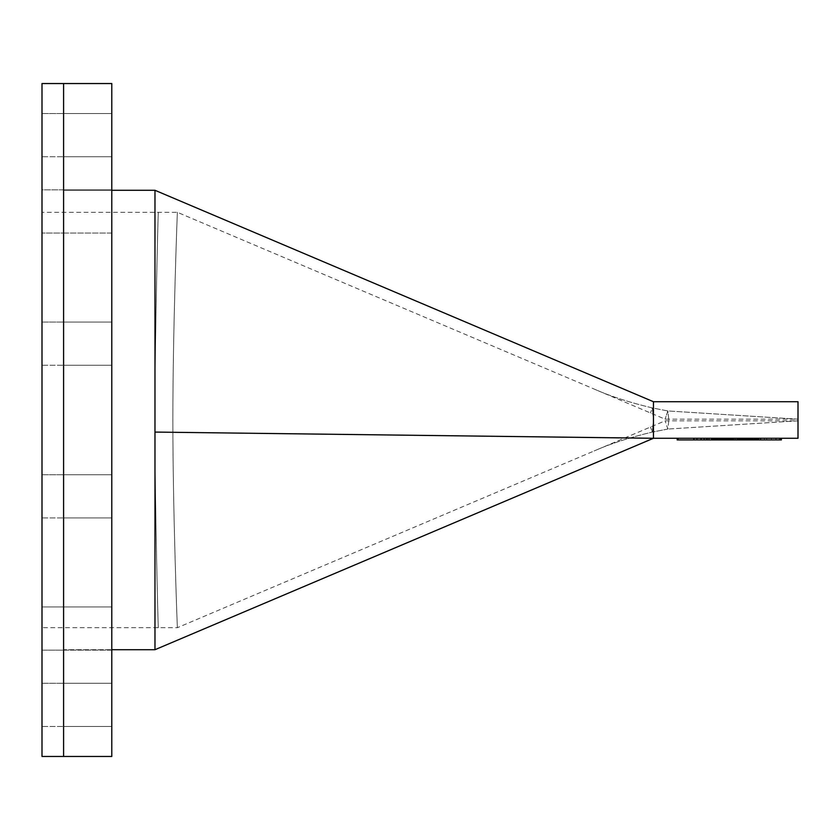 <?xml version="1.0" encoding="UTF-8"?>
<svg xmlns="http://www.w3.org/2000/svg" width="840" height="840" viewBox="0 0 840 840"><rect width="100%" height="100%" fill="white"/><g stroke="black" fill="none" stroke-linecap="round" stroke-linejoin="round"><path stroke-width="0.63" stroke-dasharray="4.2 3.15" d="M42 322.067L63.599 322.067L63.599 365.264L63.599 322.067L63.599 365.264L63.599 322.067L63.599 365.264L63.599 322.067L63.599 365.264L63.599 322.067L42 322.067L42 365.264L63.599 365.264L42 365.264L42 322.067M63.599 226.727L63.599 233.058L111.783 233.058L111.783 189.861L111.783 233.058L111.783 189.861L111.783 233.058L42 233.058L63.599 233.058L63.599 189.861L42 189.861L42 233.058L42 189.861L42 233.058L42 189.861L63.599 189.861L63.599 257.576L63.599 190.291L111.783 190.291L63.599 190.291L63.599 657.909M42 113.526L63.599 113.526L63.599 156.723L63.599 113.526L63.599 156.723L63.599 113.526L63.599 156.723L63.599 113.526L63.599 156.723L63.599 113.526L42 113.526L42 156.723L63.599 156.723L42 156.723L42 113.526M42 683.277L63.599 683.277L63.599 726.474L63.599 683.277L63.599 726.474L63.599 683.277L63.599 726.474L63.599 683.277L63.599 726.474L63.599 683.277L42 683.277L42 726.474L63.599 726.474L42 726.474L42 683.277M63.599 643.818L63.599 650.139L111.783 650.139L111.783 606.942L111.783 650.139L111.783 606.942L111.783 650.139L42 650.139L42 606.942L42 650.139L42 606.942L63.599 606.942L42 606.942L42 650.139L63.599 650.139L63.599 613.274M42 474.737L63.599 474.737L63.599 517.933L63.599 474.737L63.599 517.933L63.599 474.737L63.599 517.933L63.599 474.737L63.599 517.933L63.599 474.737L42 474.737L42 517.933L63.599 517.933L42 517.933L42 474.737M154.98 420C154.98 325.028 158.287 209.906 158.287 212.31C158.287 209.906 154.98 325.028 154.98 420C154.98 325.028 158.287 209.906 158.287 212.31C158.287 209.906 154.98 325.028 154.98 420C154.98 514.972 158.287 630.095 158.287 627.69C158.287 630.095 154.98 514.972 154.98 420C154.98 514.972 158.287 630.095 158.287 627.69C158.287 630.095 154.98 514.972 154.98 420M42 420L42 212.31L42 420M172.851 420C172.851 327.631 177.387 209.99 177.387 212.31C177.387 209.99 172.851 327.631 172.851 420C172.851 327.631 177.387 209.99 177.387 212.31C177.387 209.99 172.851 327.631 172.851 420C172.851 512.369 177.387 630.01 177.387 627.69C177.387 630.01 172.851 512.369 172.851 420C172.851 512.369 177.387 630.01 177.387 627.69C177.387 630.01 172.851 512.369 172.851 420M653.447 420L652.323 407.935L650.475 412.976L652.323 407.935L653.447 420L652.323 432.065L650.475 427.024L652.323 432.065L653.447 420M668.85 420L667.832 410.949L665.081 419.171L667.863 410.949L668.85 420L667.863 429.051L665.081 420.83L667.863 429.051L668.85 420M798 419.171L798 420L798 419.171L667.832 410.949L652.323 407.935C629.465 402.465 610.05 396.165 594.09 389.025L665.081 419.171L798 419.171L667.832 410.949L652.323 407.935C629.465 402.465 610.05 396.165 594.09 389.025L177.387 212.31L42 212.31M63.599 582.425L63.599 649.708L111.783 649.708L111.783 190.291L111.783 649.708L63.599 649.708L63.599 257.576M154.98 649.708L154.98 190.291M741.269 439.94L711.385 439.94L758.635 439.94L748.167 439.94L757.544 439.94L757.827 438.281L712.11 438.281L758.646 438.281L677.187 438.281L781.389 438.281L693.767 438.281L757.796 438.281L701.148 438.281L757.796 438.281L745.584 438.281L757.523 438.281L757.544 439.94L758.058 438.281L758.058 439.94L741.269 439.94L741.269 438.281M719.723 438.281L720.258 438.281L719.723 439.94M721.245 439.94L758.646 439.94L712.53 439.94L748.314 439.94L722.001 439.94L722.001 438.281L722.001 439.94L721.99 438.281L721.99 439.94L720.773 439.94L721.245 438.281M751.065 438.281L751.065 439.94L751.054 438.281M749.795 438.281L749.795 439.94L749.795 438.281L749.784 439.94L747.4 439.94L747.4 438.281M720.321 438.281L720.321 439.94L720.321 438.281M798 438.281L653.447 438.281L653.447 401.719L798 401.719L798 438.281M778.722 438.281L757.333 438.281L778.722 438.281L778.722 439.94L781.389 439.94L781.389 438.281L781.389 439.94L780.213 439.94L780.213 438.281M712.32 438.281L713.171 438.281L711.47 438.281L712.32 438.281L712.31 439.94L712.32 438.281M704.193 438.281L693.998 438.281L704.193 438.281L704.193 439.94L704.76 439.94L704.76 438.281M798 420L798 420.83L798 420M42 83.538L42 756.462M63.599 182.091L63.599 196.182M677.187 439.94L781.389 439.94L781.389 438.281M780.213 439.94L757.333 439.94L757.333 438.281L757.323 439.94L778.722 439.94M740.901 439.94L740.901 438.281M747.4 439.94L757.806 439.94L747.6 439.94L755.307 439.94L755.339 438.281L755.307 439.94L754.215 439.94L754.215 438.281M754.215 439.94L733.026 439.94L733.026 438.281M733.026 439.94L731.84 439.94L731.84 438.281M731.84 439.94L718.421 439.94L718.421 438.281L718.2 439.94L718.2 438.281M718.2 439.94L716.961 439.94L716.961 438.281M716.961 439.94L693.767 439.94L693.998 438.281L693.998 439.94L744.324 439.94L744.324 438.281M677.996 439.94L677.996 438.281M717.371 439.94L717.371 438.281L717.371 439.94M718.505 439.94L718.505 438.281M745.08 439.94L722.295 439.94L741.888 439.94L741.877 438.281L749.081 438.281L720.71 438.281L751.107 438.281L719.365 438.281L741.888 438.281L741.888 439.94L746.225 439.94L746.214 438.281L746.225 439.94L749.081 439.94L749.081 438.281L749.081 439.94L745.08 439.94L745.08 438.281M744.324 439.94L693.788 439.94L758.625 439.94L709.159 439.94L757.827 439.94L726.001 439.94L757.817 439.94L742.823 439.94L742.844 438.281L742.823 439.94L728.049 439.94L728.049 438.281M780.591 439.94L780.591 438.281M758.552 439.94L758.594 438.281M758.646 439.94L758.635 438.281M757.386 439.94L757.355 438.281M755.223 439.94L755.223 438.281L755.192 439.94M751.716 439.94L751.716 438.281M748.167 439.94L748.167 438.281L748.188 439.94M746.498 439.94L746.498 438.281M728.049 439.94L757.586 439.94L742.634 439.94L742.634 438.281L742.634 439.94L727.692 439.94L727.692 438.281L720.531 438.281L729.582 438.281L727.692 438.281L727.692 439.94L723.681 439.94L723.671 438.281L723.681 439.94L721.182 439.94L721.182 438.281M745.941 439.94L745.941 438.281L745.941 439.94M749.375 439.94L749.375 438.281L749.375 439.94M748.125 439.94L748.125 438.281M756.746 439.94L708.74 439.94L751.107 439.94L745.028 439.94L745.006 438.281L745.028 439.94L742.046 439.94L742.014 438.281L742.046 439.94L725.372 439.94L725.413 438.281L725.372 439.94L721.654 439.94L721.654 438.281L721.675 439.94L721.298 438.281L721.298 439.94L712.52 439.94L712.53 438.281L712.1 439.94L712.1 438.281L712.11 439.94L714.829 439.94L712.53 439.94L713.181 439.94L713.139 438.281L713.181 439.94L711.889 439.94L712.541 439.94L712.53 438.281L712.52 439.94L756.746 439.94L756.746 438.281M740.744 439.94L740.744 438.281L740.744 439.94M737.163 439.94L737.163 438.281L737.163 439.94M735.01 439.94L735.01 438.281M728.249 439.94L728.249 438.281L728.217 439.94M719.681 439.94L719.681 438.281M715.974 439.94L715.974 438.281M712.793 439.94L712.793 438.281M711.47 439.94L711.47 438.281L711.47 439.94M704.76 439.94L757.796 439.94L711.354 439.94L712.75 439.94L712.73 438.281L712.75 439.94L713.664 439.94L713.706 438.281L713.664 439.94L717.192 439.94L717.192 438.281M714.767 439.94L714.767 438.281M717.958 439.94L717.958 438.281M722.211 439.94L722.211 438.281M728.532 439.94L728.532 438.281M738.35 439.94L738.35 438.281M744.744 439.94L744.744 438.281M750.498 439.94L750.498 438.281M717.192 439.94L757.827 439.94L757.827 438.281L757.827 439.94L757.817 438.281L757.827 439.94L693.998 439.94L703.626 439.94L703.626 438.281M728.637 439.94L728.637 438.281L728.637 439.94M724.322 439.94L724.322 438.281L724.322 439.94M722.085 439.94L722.085 438.281M721.182 439.94L720.542 439.94L720.542 438.281L720.542 439.94L719.901 439.94L719.901 438.281L719.87 439.94L719.912 438.281M720.531 439.94L720.531 438.281M723.072 439.94L723.082 438.281M726.841 439.94L726.841 438.281M729.582 439.94L729.582 438.281L729.582 439.94M758.352 439.94L758.352 438.281L758.363 439.94M755.685 439.94L755.685 438.281M752.325 439.94L752.325 438.281M719.912 439.94L757.586 439.94L757.586 438.281L757.586 439.94L757.586 438.281L757.586 439.94L757.586 438.281L757.586 439.94L743.484 439.94L743.484 438.281L743.484 439.94L746.981 439.94L746.981 438.281M716.478 439.94L716.478 438.281M716.793 439.94L716.793 438.281M725.162 439.94L725.162 438.281M732.302 439.94L732.302 438.281M741.163 439.94L741.163 438.281M750.771 439.94L750.771 438.281M754.761 439.94L754.761 438.281L754.719 439.94M748.85 439.94L748.85 438.281M747.348 439.94L747.348 438.281M744.954 439.94L744.954 438.281M741.017 439.94L741.017 438.281M734.8 439.94L734.8 438.281M729.089 439.94L729.089 438.281L729.047 439.94M724.92 439.94L724.92 438.281M721.623 439.94L721.623 438.281M720.71 439.94L720.731 438.281L720.71 439.94M723.534 439.94L723.534 438.281L723.545 439.94M725.844 439.94L725.844 438.281L725.855 439.94M730.212 439.94L730.212 438.281M737.478 439.94L737.478 438.281M742.004 439.94L742.004 438.281M746.109 439.94L746.109 438.281M748.262 439.94L748.262 438.281M749.332 439.94L749.332 438.281M757.974 439.94L757.995 438.281M755.097 439.94L755.097 438.281M751.349 439.94L751.349 438.281M746.707 439.94L746.707 438.281M740.324 439.94L740.324 438.281L740.324 439.94M736.953 439.94L736.953 438.281M733.845 439.94L733.845 438.281L733.845 439.94M731.356 439.94L731.356 438.281M728.742 439.94L728.742 438.281M726.978 439.94L726.978 438.281M725.424 439.94L725.424 438.281M723.009 439.94L723.009 438.281L723.051 439.94M721.109 439.94L721.109 438.281L721.077 439.94M720.972 439.94L720.972 438.281M719.408 439.94L719.408 438.281M714.389 439.94L714.389 438.281M711.385 439.94L711.385 438.281L711.354 439.94M711.784 439.94L711.784 438.281M718.085 439.94L718.085 438.281M722.578 439.94L722.578 438.281L722.568 439.94M726.904 439.94L726.904 438.281M731.189 439.94L731.189 438.281M735.473 439.94L735.473 438.281M737.94 439.94L737.94 438.281L737.929 439.94M740.135 439.94L740.135 438.281M741.489 439.94L741.489 438.281M743.127 439.94L743.127 438.281L743.117 439.94M746.393 439.94L746.393 438.281M748.965 439.94L748.965 438.281L748.986 439.94M744.103 439.94L744.103 438.281L744.062 439.94M747.558 439.94L747.558 438.281L747.537 439.94M749.752 439.94L749.752 438.281M756.21 439.94L756.21 438.281L756.221 439.94M753.113 439.94L753.113 438.281M748.314 439.94L748.314 438.281L748.325 439.94M748.566 439.94L748.566 438.281M746.634 439.94L746.634 438.281M742.455 439.94L742.455 438.281M744.114 439.94L744.114 438.281M749.133 439.94L749.133 438.281M753.05 439.94L753.05 438.281M756.956 439.94L756.956 438.281M754.152 439.94L754.152 438.281M750.341 439.94L750.341 438.281M747.296 439.94L747.296 438.281M746.445 439.94L746.445 438.281M746.981 439.94L749.784 439.94M730.632 439.94L730.632 438.281M726.222 439.94L726.222 438.281M722.295 439.94L722.295 438.281M719.376 439.94L719.376 438.281L719.365 439.94M720.773 439.94L720.783 438.281L720.773 439.94M723.828 439.94L723.828 438.281M727.472 439.94L727.493 438.281M724.5 439.94L724.5 438.281L724.5 439.94M723.282 439.94L723.314 438.281M719.481 439.94L719.481 438.281M715.25 439.94L715.25 438.281M712.236 439.94L712.236 438.281M714.084 439.94L714.084 438.281M718 439.94L718 438.281M729.372 439.94L729.372 438.281L729.372 439.94M738.633 439.94L738.644 438.281M744.734 439.94L744.734 438.281M750.425 439.94L750.425 438.281M755.486 439.94L755.486 438.281L755.486 439.94M755.15 439.94L755.15 438.281M749.847 439.94L749.847 438.281M744.461 439.94L744.461 438.281M732.49 439.94L732.49 438.281M726.001 439.94L726.001 438.281L726.001 439.94M715.817 439.94L715.817 438.281M711.889 439.94L711.889 438.281M713.181 439.94L713.181 438.281L713.16 439.94M715.785 439.94L715.785 438.281M732.06 439.94L732.06 438.281M744.534 439.94L744.534 438.281L744.566 439.94M750.55 439.94L750.55 438.281M757.806 439.94L757.796 438.281M749.889 439.94L749.889 438.281L749.889 439.94M739.064 439.94L739.064 438.281M731.482 439.94L731.482 438.281M728.7 439.94L728.7 438.281M735.126 439.94L735.126 438.281M751.107 439.94L751.107 438.281M750.782 439.94L750.782 438.281M708.74 439.94L708.74 438.281M711.26 439.94L711.26 438.281M709.159 439.94L709.159 438.281M744.303 439.94L744.303 438.281M696.518 439.94L696.518 438.281M693.788 439.94L693.788 438.281L693.788 439.94M757.239 439.94L757.239 438.281L757.281 439.94M757.827 439.94L757.827 438.281M721.35 439.94L721.35 438.281M713.37 439.94L713.349 438.281M711.827 439.94L711.827 438.281L711.848 439.94M756.473 439.94L756.494 438.281M712.288 439.94L712.278 438.281M757.218 439.94L757.218 438.281L757.218 439.94M757.732 439.94L757.732 438.281M755.905 439.94L755.905 438.281M748.094 439.94L748.094 438.281L748.094 439.94M701.148 439.94L701.148 438.281M712.52 439.94L712.541 438.281M751.275 439.94L751.275 438.281M754.425 439.94L754.425 438.281M756.703 439.94L756.703 438.281M746.918 439.94L746.918 438.281M745.584 439.94L745.584 438.281L745.584 439.94M757.533 439.94L757.523 438.281M757.586 439.94L757.586 438.281M722.894 439.94L722.894 438.281M726.422 439.94L726.422 438.281L726.422 439.94M714.829 439.94L714.829 438.281L714.861 439.94M719.24 439.94L719.24 438.281M717.581 439.94L717.581 438.281M714.304 439.94L714.304 438.281M712.11 439.94L712.1 438.281L712.1 439.94M714.725 439.94L714.725 438.281M717.791 439.94L717.791 438.281M712.95 439.94L712.95 438.281M712.698 439.94L712.698 438.281M713.685 439.94L713.685 438.281M704.519 439.94L704.519 438.281M703.626 439.94L704.193 439.94M111.783 189.861L63.599 189.861L111.783 189.861M111.783 365.264L63.599 365.264L111.783 365.264L111.783 322.067L63.599 322.067L111.783 322.067L111.783 365.264M111.783 156.723L63.599 156.723L111.783 156.723L111.783 113.526L63.599 113.526L111.783 113.526L111.783 156.723M111.783 726.474L63.599 726.474L111.783 726.474L111.783 683.277L63.599 683.277L111.783 683.277L111.783 726.474M111.783 606.942L63.599 606.942L111.783 606.942M111.783 517.933L63.599 517.933L111.783 517.933L111.783 474.737L63.599 474.737L111.783 474.737L111.783 517.933M111.783 756.462L111.783 196.182M111.783 226.727L111.783 257.576M111.783 582.425L111.783 613.274M111.783 643.818L111.783 657.909M111.783 182.091L111.783 83.538M780.99 439.94L780.99 438.281M775.835 439.94L775.835 438.281M771.446 439.94L771.446 438.281M764.389 439.94L764.389 438.281M766.7 439.94L766.7 438.281M776.055 439.94L776.055 438.281M748.388 439.94L748.388 438.281L748.388 439.94M723.398 439.94L723.398 438.281L723.376 439.94M697.368 439.94L697.368 438.281M721.403 439.94L721.403 438.281L721.381 439.94M724.29 439.94L724.29 438.281M733.078 439.94L733.078 438.281M758.184 439.94L758.184 438.281L758.184 439.94M749.942 439.94L749.942 438.281M747.065 439.94L747.065 438.281L747.075 439.94M748.776 439.94L748.776 438.281L748.745 439.94M746.571 439.94L746.571 438.281M738.948 439.94L738.948 438.281M725.96 439.94L725.96 438.281L725.991 439.94M717.822 439.94L717.822 438.281M716.363 439.94L716.363 438.281M720.079 439.94L720.079 438.281L720.069 439.94M725.372 439.94L725.372 438.281M733.436 439.94L733.436 438.281M756.567 439.94L756.567 438.281M723.198 439.94L723.198 438.281M721.319 439.94L721.319 438.281M758.499 439.94L758.499 438.281M754.005 439.94L754.005 438.281M714.976 439.94L714.976 438.281M736.732 439.94L736.732 438.281M743.694 439.94L743.694 438.281M752.766 439.94L752.766 438.281M756.053 439.94L756.053 438.281L756.042 439.94M742.98 439.94L742.98 438.281M731.945 439.94L731.945 438.281M727.01 439.94L727.01 438.281M721.161 439.94L721.161 438.281L721.15 439.94M724.689 439.94L724.689 438.281M728.028 439.94L728.028 438.281M739.736 439.94L739.736 438.281M747.18 439.94L747.18 438.281L747.159 439.94M748.797 439.94L748.797 438.281L748.818 439.94M749.091 439.94L749.091 438.281M753.218 439.94L753.218 438.281M749.028 439.94L749.028 438.281M743.516 439.94L743.516 438.281L743.484 439.94M735.399 439.94L735.399 438.281M730.054 439.94L730.054 438.281M726.201 439.94L726.201 438.281M716.898 439.94L716.898 438.281L716.909 439.94M711.585 439.94L711.585 438.281L711.596 439.94M715.9 439.94L715.9 438.281M720.332 439.94L720.332 438.281M733.331 439.94L733.331 438.281M736.701 439.94L736.701 438.281M740.817 439.94L740.817 438.281M747.674 439.94L747.674 438.281L747.653 439.94M748.598 439.94L748.598 438.281M743.064 439.94L743.064 438.281M745.332 439.94L745.332 438.281M752.231 439.94L752.231 438.281M754.656 439.94L754.656 438.281M743.558 439.94L743.558 438.281M747.127 439.94L747.127 438.281M747.6 439.94L747.6 438.281L747.579 439.94M746.624 439.94L746.624 438.281M755.738 439.94L755.738 438.281M752.251 439.94L752.251 438.281M746.875 439.94L746.875 438.281M750.068 439.94L750.068 438.281M742.697 439.94L742.697 438.281M728.427 439.94L728.427 438.281M724.259 439.94L724.259 438.281M719.618 439.94L719.618 438.281M725.655 439.94L725.655 438.281M723.891 439.94L723.891 438.281M714.189 439.94L714.189 438.281M712.457 439.94L712.457 438.281M712.016 439.94L712.016 438.281M716.037 439.94L716.037 438.281M741.689 439.94L741.689 438.281M752.955 439.94L752.955 438.281M756.514 439.94L756.514 438.281L756.536 439.94M752.493 439.94L752.493 438.281M729.246 439.94L729.246 438.281M718.284 439.94L718.284 438.281M714.483 439.94L714.483 438.281M723.366 439.94L723.366 438.281M729.036 439.94L729.036 438.281M741.583 439.94L741.583 438.281M752.871 439.94L752.871 438.281L752.85 439.94M747.012 439.94L747.012 438.281M735.273 439.94L735.273 438.281M723.513 439.94L723.513 438.281M722.621 439.94L722.621 438.281M731.913 439.94L731.913 438.281M738.507 439.94L738.507 438.281M750.95 439.94L750.95 438.281M733.268 439.94L733.268 438.281M700.728 439.94L700.728 438.281M707.469 439.94L707.469 438.281M716.321 439.94L716.321 438.281M757.292 439.94L757.292 438.281M721.833 439.94L721.833 438.281L721.844 439.94M715.428 439.94L715.428 438.281M712.824 439.94L712.824 438.281M756.851 439.94L756.851 438.281M752.115 439.94L752.115 438.281M721.644 439.94L721.644 438.281M755.57 439.94L755.57 438.281M757.134 439.94L757.134 438.281M746.256 439.94L746.256 438.281M721.907 439.94L721.907 438.281M724.658 439.94L724.658 438.281M742.634 439.94L742.634 438.281M722.432 439.94L722.432 438.281M720.542 439.94L720.542 438.281M722.337 439.94L722.337 438.281M724.742 439.94L724.742 438.281M717.034 439.94L717.034 438.281M715.943 439.94L715.943 438.281M713.412 439.94L713.412 438.281M798 420.83L667.832 429.051L798 420.83L665.081 420.83L594.09 450.975C610.05 443.835 629.465 437.535 652.323 432.065C629.465 437.535 610.05 443.835 594.09 450.975L177.387 627.69L42 627.69M667.863 429.051L652.323 432.065L667.863 429.051"/><path stroke-width="1.26" d="M42 756.462L42 83.538L63.599 83.538L63.599 756.462L63.599 83.538L111.783 83.538L111.783 756.462L42 756.462M111.783 649.708L154.98 649.708L653.447 438.281L154.98 432.075L154.98 649.708M111.783 190.291L154.98 190.291L154.98 432.075M653.447 401.719L653.447 438.281L798 438.281L798 401.719L653.447 401.719L154.98 190.291M779.909 438.281L779.909 439.94L781.389 439.94L781.389 438.281M779.909 439.94L758.646 439.94L758.646 438.281L758.646 439.94L757.827 439.94L757.827 438.281M757.827 439.94L678.027 439.94L678.027 438.281M678.027 439.94L677.187 439.94L677.187 438.281M711.784 439.94L711.784 438.281M758.625 439.94L758.625 438.281M711.889 439.94L711.889 438.281M693.767 439.94L693.767 438.281M701.148 439.94L701.148 438.281M757.586 439.94L757.586 438.281L757.586 439.94M728.112 439.94L728.112 438.281M722.211 439.94L722.211 438.281M717.024 439.94L717.024 438.281M714.294 439.94L714.294 438.281M712.1 439.94L712.1 438.281M693.998 439.94L693.998 438.281M760.589 439.94L760.589 438.281M706.724 439.94L706.724 438.281M757.712 439.94L757.712 438.281M725.162 439.94L725.162 438.281M719.618 439.94L719.618 438.281M715.659 439.94L715.659 438.281M713.202 439.94L713.202 438.281"/></g></svg>
